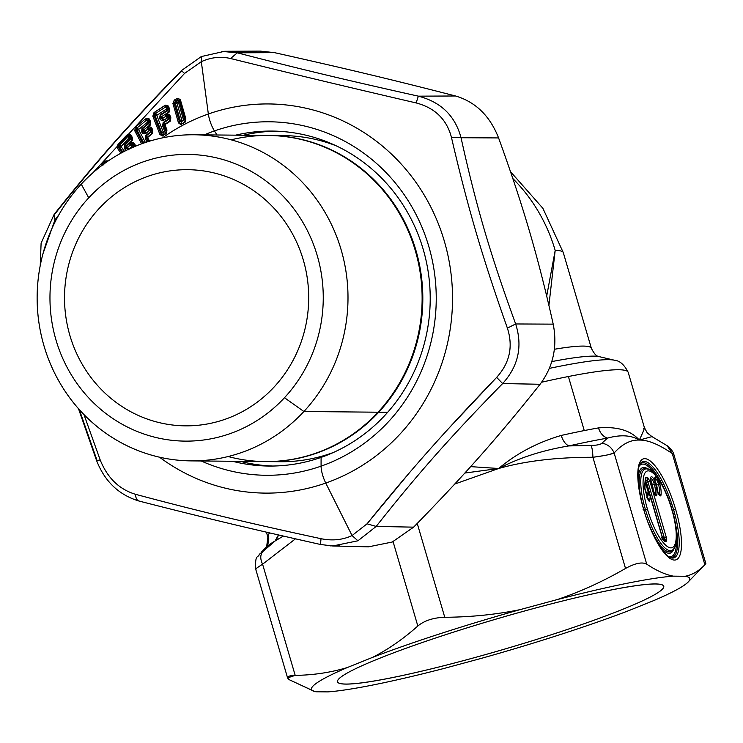 <?xml version="1.0" encoding="UTF-8"?>
<svg xmlns="http://www.w3.org/2000/svg" width="743" height="743" viewBox="0 0 743 743"><rect width="100%" height="100%" fill="white"/><g stroke="black" fill="none" stroke-linecap="round" stroke-linejoin="round"><path stroke-width="1.11" d="M619.95 610.421A169.961 15.594 163.7 0 0 663.703 586.19A169.961 15.594 163.7 0 0 558.355 602.053A169.961 15.594 163.7 0 0 381.28 657.629A169.961 15.594 163.7 0 0 337.526 681.86A169.961 15.594 163.7 0 0 442.874 665.997A169.961 15.594 163.7 0 0 619.95 610.421A169.961 15.594 -16.3 0 1 389.36 678.238A169.961 15.594 -16.3 0 1 381.28 657.629A169.961 15.594 -16.3 0 1 611.87 589.812A169.961 15.594 -16.3 0 1 619.95 610.421A169.961 15.594 -16.3 0 1 435.9 667.743A169.961 15.594 -16.3 0 1 337.814 680.272A169.961 15.594 -16.3 0 1 381.28 657.629A169.961 15.594 -16.3 0 1 551.25 603.864A169.961 15.594 -16.3 0 1 662.607 585.01A169.961 15.594 -16.3 0 1 619.95 610.421A169.961 15.594 163.7 0 0 611.87 589.812A169.961 15.594 163.7 0 0 381.28 657.629A169.961 15.594 163.7 0 0 389.36 678.238A169.961 15.594 163.7 0 0 619.95 610.421M99.163 208.467A128.084 122.093 -89.5 0 0 73.882 347.074A128.084 122.093 -89.5 0 0 185.406 425.85A128.084 122.093 -89.5 0 0 274.056 387.066A128.084 122.093 -89.5 0 0 299.336 248.459A128.084 122.093 -89.5 0 0 187.812 169.692A128.084 122.093 -89.5 0 0 99.163 208.467A128.084 122.093 90.5 0 1 271.808 205.95A128.084 122.093 90.5 0 1 274.056 387.066A128.084 122.093 90.5 0 1 101.41 389.592A128.084 122.093 90.5 0 1 99.163 208.467A128.084 122.093 90.5 0 1 271.808 205.95A128.084 122.093 90.5 0 1 274.056 387.066A128.084 122.093 90.5 0 1 101.41 389.592A128.084 122.093 90.5 0 1 99.163 208.467A128.084 122.093 -89.5 0 0 101.41 389.592A128.084 122.093 -89.5 0 0 274.056 387.066A128.084 122.093 -89.5 0 0 271.808 205.95A128.084 122.093 -89.5 0 0 99.163 208.467M228.138 456.527A163.061 155.426 -89.5 0 0 378.029 412.207A163.061 155.426 -89.5 0 0 401.991 218.126A163.061 155.426 -89.5 0 0 231.129 139.823M378.317 411.891L378.716 412.216A163.061 155.426 90.5 0 1 265.511 461.579A163.061 155.426 -89.5 0 0 265.855 461.589A163.061 155.426 -89.5 0 0 378.716 412.216L378.317 411.891M268.576 135.467A163.061 155.426 90.5 0 1 410.823 235.587A163.061 155.426 90.5 0 1 378.716 412.216L387.66 412.3L378.716 412.216A163.061 155.426 -89.5 0 0 410.898 235.754A163.061 155.426 -89.5 0 0 268.92 135.477A163.061 155.426 -89.5 0 0 268.576 135.467M273.127 461.477A163.061 155.426 -89.5 0 0 333.282 452.524A163.061 155.426 90.5 0 1 280.399 461.719L265.855 461.589M268.92 135.477L283.473 135.607A163.061 155.426 90.5 0 1 336.17 145.804A163.061 155.426 -89.5 0 0 276.201 135.718M194.099 134.771A163.061 155.426 -89.5 0 0 81.238 184.143A163.061 155.426 90.5 0 1 301.036 180.93A163.061 155.426 90.5 0 1 303.896 411.511A163.061 155.426 -89.5 0 0 336.077 235.048A163.061 155.426 -89.5 0 0 194.099 134.771L268.232 135.467A163.061 155.426 90.5 0 1 410.21 235.754A163.061 155.426 90.5 0 1 378.029 412.207L303.896 411.511L284.485 397.719A143.362 136.647 -89.5 0 0 281.969 195A143.362 136.647 -89.5 0 0 88.733 197.824A143.362 136.647 90.5 0 1 281.969 195A143.362 136.647 90.5 0 1 284.485 397.719A143.362 136.647 90.5 0 1 91.25 400.542A143.362 136.647 90.5 0 1 88.733 197.824L81.238 184.143A163.061 155.426 -89.5 0 0 49.066 360.596A163.061 155.426 -89.5 0 0 191.035 460.883A163.061 155.426 -89.5 0 0 303.896 411.511L378.029 412.207A163.061 155.426 90.5 0 1 265.167 461.579L191.035 460.883M81.238 184.143L88.733 197.824A143.362 136.647 -89.5 0 0 91.25 400.542A143.362 136.647 -89.5 0 0 284.485 397.719L303.896 411.511A163.061 155.426 90.5 0 1 84.098 414.724A163.061 155.426 90.5 0 1 81.238 184.143M321.087 457.4A167.5 159.652 -89.5 0 0 424.374 253.521A167.5 159.652 -89.5 0 0 235.605 135.161A167.5 159.652 90.5 0 1 272.133 131.074A167.5 159.652 90.5 0 1 428.274 272.375A167.5 159.652 90.5 0 1 321.087 457.4L321.078 466.149L321.087 457.4A167.5 159.652 90.5 0 1 268.975 466.047A167.5 159.652 90.5 0 1 232.531 461.273A167.5 159.652 -89.5 0 0 321.087 457.4M214.439 130.917A176.75 168.475 90.5 0 1 427.578 242.441A176.75 168.475 90.5 0 1 321.078 466.149A176.75 168.475 90.5 0 1 201.214 460.976A176.75 168.475 -89.5 0 0 321.078 466.149A176.75 168.475 -89.5 0 0 427.578 242.441A176.75 168.475 -89.5 0 0 214.439 130.917L217.021 134.985L214.439 130.917A14.776 4.226 -109.3 0 1 208.346 113.995L201.316 61.678L184.561 73.418L181.589 70.845L184.561 73.418L92.968 172.729L184.561 73.418L201.316 61.678L201.632 56.505L201.316 61.678C210.993 57.304 220.755 56.245 230.59 58.521C220.755 56.245 210.993 57.304 201.316 61.678L208.346 113.995A194.592 185.481 90.5 0 1 442.995 236.776A194.592 185.481 90.5 0 1 325.75 483.061A194.592 185.481 -89.5 0 0 442.995 236.776A194.592 185.481 -89.5 0 0 208.346 113.995A14.776 4.226 70.7 0 0 214.439 130.917A176.75 168.475 -89.5 0 0 204.288 134.864A176.75 168.475 90.5 0 1 214.439 130.917M222.008 51.369L237.277 52.818L230.59 58.521L237.277 52.818C299.429 68.895 346.377 80.133 418.355 96.163L416.145 102.933C342.922 85.9 294.274 74.254 230.59 58.521C294.274 74.254 342.922 85.9 416.145 102.933L418.355 96.163C440.943 101.995 455.171 115.852 461.041 137.734L451.428 137.297C446.682 119.335 434.924 107.884 416.145 102.933C434.924 107.884 446.682 119.335 451.428 137.297L461.041 137.734C476.309 206.665 490.473 254.951 515.661 323.957L507.395 328.127C482.411 257.496 467.737 207.455 451.428 137.297C467.737 207.455 482.411 257.496 507.395 328.127L515.661 323.957C522.747 346.266 518.41 366.141 502.649 383.555L496.649 377.388C509.735 362.955 513.32 346.535 507.395 328.127C513.32 346.535 509.735 362.955 496.649 377.388L502.649 383.555C450.908 436.336 418.049 473.458 376.19 526.434L367.061 523.806C410.359 470.198 444.416 431.729 496.649 377.388L447.955 429.24M408.353 474.043L367.061 523.806L352.061 535.554C342.746 539.938 332.4 540.988 321.022 538.703C247.558 522.868 198.901 511.221 135.467 494.29C119.186 489.358 107.429 477.907 100.184 459.926L83.968 414.585L100.184 459.926C96.98 460.632 95.838 460.502 96.739 459.546C95.838 460.502 96.98 460.632 100.184 459.926C107.429 477.907 119.186 489.358 135.467 494.29C135.765 498.395 137.083 500.68 139.415 501.116C137.083 500.68 135.765 498.395 135.467 494.29C198.901 511.221 247.558 522.868 321.022 538.703L320.493 544.461L321.022 538.703C332.4 540.988 342.746 539.938 352.061 535.554L357.912 540.793L352.061 535.554L367.061 523.806L376.19 526.434L357.912 540.793L332.706 545.984L320.465 544.47M54.973 219.835L42.955 253.772L54.973 219.835L54.118 214.439L54.973 219.835L58.808 214.903L54.973 219.835M357.912 540.793L376.19 526.434L413.628 527.149C464.579 474.953 498.479 436.643 540.087 384.27C498.479 436.643 464.579 474.953 413.628 527.149L376.19 526.434C418.049 473.458 450.908 436.336 502.649 383.555L540.087 384.27C553.21 366.661 557.584 346.619 553.21 324.143C557.584 346.619 553.21 366.661 540.087 384.27L502.649 383.555C518.41 366.132 522.747 346.266 515.661 323.957L553.21 324.143C537.904 256.019 523.267 206.099 498.59 137.929C523.267 206.099 537.904 256.019 553.21 324.143L515.661 323.957C490.473 254.951 476.309 206.675 461.041 137.734L498.59 137.929C489.906 115.862 475.548 101.884 455.533 95.986L418.355 96.163C346.377 80.123 299.429 68.895 237.277 52.818L274.464 52.642C345.365 68.486 393.911 80.105 455.533 95.986C475.548 101.884 489.906 115.862 498.59 137.929L461.041 137.734C455.171 115.852 440.943 101.995 418.355 96.163L455.533 95.986C393.911 80.105 345.365 68.486 274.464 52.642L237.277 52.818L221.832 51.378M392.211 542.037L413.628 527.149L392.211 542.037L368.5 546.839L332.706 545.984L320.437 544.47C248.831 528.384 200.935 516.914 139.006 501.042C118.713 494.875 104.512 481.241 96.423 460.131L78.498 408.696M330.208 545.882L339.681 545.743M79.315 409.616L96.739 459.546M181.589 70.845C129.886 123.784 97.101 160.832 55.131 213.724M224.683 51.286L260.356 51.109L274.464 52.642L260.143 51.109M352.061 535.554L325.75 483.061A14.776 4.226 -109.3 0 1 321.078 466.149A14.776 4.226 70.7 0 0 325.75 483.061A194.592 185.481 90.5 0 1 159.531 457.196A194.592 185.481 -89.5 0 0 325.75 483.061L352.061 535.554M162.541 137.864A194.592 185.481 90.5 0 1 208.346 113.995A194.592 185.481 -89.5 0 0 162.541 137.864M163.163 122.493L163.441 124.778L162.606 125.836L163.163 122.493L168.54 118.991L168.689 119.521L163.302 123.032L163.163 122.493L162.606 125.836L163.441 124.778L165.503 130.09L164.667 131.139L162.606 125.836L164.667 131.139L163.237 132.078L156.754 115.36L166.701 108.868L167.231 110.233L160.191 114.821L159.634 118.156L160.237 119.716L162.791 120.645L168.011 117.626L168.54 118.991L163.163 122.493M170.509 120.459L168.689 119.521L170.175 120.784L164.807 124.276L163.302 123.032L164.807 124.276L164.277 125.474L163.441 124.778L163.302 123.032L168.689 119.521A1.969 0.483 57 0 0 168.54 118.991A1.969 1.217 158.8 0 0 169.413 117.914L168.54 118.991L168.011 117.626L168.884 116.549L170.621 119.837M164.667 131.139A1.969 1.217 158.8 0 0 165.503 130.09L163.441 124.778L166.33 130.777L165.503 130.09L166.33 130.777L166.302 132.923L164.797 131.678A1.969 0.529 56.7 0 0 164.667 131.139L163.367 132.616L164.667 131.139M167.221 117.979L163.859 120.171L162.726 118.332L166.098 116.14L167.221 117.979L166.098 116.14L162.726 118.332L163.859 120.171L162.791 120.645L162.726 118.332L161.77 116.549L165.141 114.357L166.098 116.14L167.389 115.509L168.011 117.626L167.221 117.979M160.237 119.716L161.073 118.657L162.271 118.536L162.791 120.645L160.237 119.716L159.634 118.156L160.469 117.106L161.073 118.657L160.237 119.716M160.191 114.821L160.469 117.106L159.634 118.156L160.191 114.821L167.231 110.233L167.379 110.763L160.33 115.351L160.191 114.821M166.701 108.868L167.574 107.791L168.104 109.156L167.231 110.233L166.701 108.868L156.754 115.36L163.237 132.078L161.677 132.588L155.194 115.871L156.754 115.36L155.593 113.484L165.54 106.992L166.701 108.868A1.969 0.474 57 0 0 165.54 106.992L167.574 107.791A1.969 1.217 -21.2 0 1 166.701 108.868M164.797 131.678L166.302 132.923L162.262 135.579L161.101 134.112L161.677 132.588A1.969 1.217 158.8 0 0 163.237 132.078A1.969 0.539 -123.3 0 1 163.367 132.616L164.797 131.678L165.503 130.09M162.726 118.332L162.271 118.536A1.477 1.012 -169.5 0 1 161.24 117.747L161.77 116.549L162.726 118.332M161.24 117.747L162.271 118.536L161.073 118.657L160.33 115.351L161.77 116.549L161.24 117.747M169.19 111.719L167.379 110.763L168.865 112.026L165.141 114.357L166.293 113.688L166.989 115.639L166.098 116.14L165.141 114.357L161.77 116.549L160.33 115.351L167.379 110.763A1.969 0.474 57 0 0 167.231 110.233A1.969 1.217 158.8 0 0 168.104 109.156L167.742 106.881L169.311 111.097M145.665 135.672L146.176 137.845L145.452 139.006L145.665 135.672L150.653 131.585L150.848 132.068L145.86 136.173L145.665 135.672L145.452 139.006L146.176 137.845L148.154 141.607L145.86 136.173L147.476 137.121L145.86 136.173L150.848 132.068L150.653 131.585L145.665 135.672M147.012 141.969L145.452 139.006L147.012 141.969M143.269 131.214L142.433 130.722L143.269 131.214L143.195 132.17L143.269 131.214L144.374 131.873A1.477 0.975 -175.6 0 1 143.269 131.214L143.678 129.969L144.801 131.613L143.678 129.969L146.789 127.406L147.922 129.059L143.195 132.17L142.117 129.05L148.656 123.691L148.451 123.208A1.969 1.263 152.3 0 0 149.213 122.01L148.544 120.747L146.445 120.208L148.544 120.747A1.969 1.263 -27.7 0 1 147.783 121.945L146.445 120.208L137.223 127.787L135.885 130.257L134.752 130.768L141.616 143.817L134.752 130.768L135.885 130.257L136.758 128.288L137.065 130.183L135.885 130.257L142.795 143.399L135.885 130.257L137.065 130.183L137.223 127.787A1.969 0.492 -129.6 0 1 138.569 129.514L137.223 127.787L146.445 120.208L147.783 121.945L148.544 120.747L149.213 122.01L148.656 123.691L142.117 129.05L141.922 128.558L142.433 130.722L141.709 131.892L142.433 130.722L143.195 132.17L142.47 133.331L143.195 132.17L144.374 131.873L145.108 133.916L144.374 131.873L144.801 131.613L146.12 133.322L144.801 131.613L147.922 129.059L149.241 130.759L145.108 133.916L142.47 133.331L141.709 131.892L141.922 128.558L148.451 123.208L147.783 121.936L138.569 129.514A1.969 1.263 -27.7 0 1 137.065 130.183L143.826 143.037L137.065 130.183L138.569 129.514L145.396 142.498L138.569 129.514L147.783 121.945L148.451 123.208L141.922 128.558L141.709 131.892L142.47 133.331L145.108 133.916L149.984 130.313L150.653 131.585A1.969 1.263 152.3 0 0 151.405 130.397L150.653 131.585L149.984 130.313L150.736 129.133L152.798 132.059M142.117 129.05L143.678 129.969L142.117 129.05M132.421 139.814L130.471 139.535L124.564 145.647L124.322 145.191L125.056 147.207L124.462 148.47L125.056 147.207L125.966 148.507L125.372 149.77L124.462 148.47L124.322 145.191L130.22 139.099L130.471 139.535L130.22 139.099A1.969 1.3 145.1 0 0 130.842 137.808L128.428 135.988L130.016 135.681L130.053 136.656A1.969 1.3 -34.9 0 1 129.421 137.957L121.09 146.585L119.558 145.015L121.081 146.585A1.969 1.3 -34.9 0 1 119.669 147.402L119.159 145.572L118.499 147.588L117.431 148.21L120.905 153.197L117.431 148.21L118.499 147.588L122.001 152.603L118.499 147.588L119.669 147.402L118.499 147.588L119.159 145.572L119.669 147.402L122.939 152.101L119.669 147.402L121.081 146.585L124.406 151.349L121.081 146.585L130.053 136.656L130.842 137.808L130.22 139.099L129.421 137.957L130.22 139.099L124.322 145.191L124.462 148.47L126.347 150.365L125.372 149.77L125.966 148.507L130.322 144.811L131.817 146.362L132.514 145.823L133.554 147.411L133.926 145.674L133.303 146.965L132.514 145.823L133.127 144.532L133.926 145.674L133.127 144.532A1.969 1.3 -34.9 0 1 132.514 145.823L128.994 149.278L131.817 146.362L130.322 144.811L127.499 147.727L128.994 149.278L126.199 146.241L129.022 143.325L130.322 144.811L131.455 143.882L132.514 145.823A1.969 0.817 60 0 0 131.455 143.882L133.127 144.532L133.09 143.538L134.808 146.009L133.926 145.674L135.115 146.371L135.282 145.034L135.83 146.065M128.056 149.984L127.099 148.033L128.056 149.984M130.471 139.535L132.161 140.186L126.199 146.241L127.499 147.727L127.099 148.033A1.477 0.938 178.2 0 1 125.929 147.523L126.199 146.241L124.564 145.647L126.199 146.241L125.929 147.523L125.056 147.207L124.564 145.647L130.471 139.535L130.842 137.808L131.725 138.133L130.842 137.808M133.396 147.095L133.303 146.965A1.969 1.3 145.1 0 0 133.926 145.674L133.926 145.674M125.929 147.523L127.099 148.033L125.966 148.507L125.929 147.523L125.966 148.507L125.056 147.207L125.929 147.523M181.989 120.645L176.908 102.943L178.422 102.144L183.502 119.837L181.989 120.645L180.41 121.016L175.329 103.314L176.908 102.943L181.989 120.645L183.502 119.837L178.422 102.144L179.36 101.178L184.44 118.871L183.595 120.394L182.081 121.202L181.989 120.645A1.969 0.529 -118 0 1 182.081 121.202L180.707 124.155L179.676 122.586L174.103 103.203L175.376 101.373L175.329 103.314L174.103 103.203L175.329 103.314L180.41 121.016A1.969 1.18 164 0 0 181.989 120.645M183.502 119.837A1.969 1.18 164 0 0 184.44 118.871L179.36 101.178L178.014 99.971L179.611 100.277L179.36 101.178L179.611 100.277L185.174 119.66L184.44 118.871L185.174 119.66L184.97 121.889L183.595 120.394A1.969 0.52 62 0 0 183.502 119.837M106.054 162.438L105.385 162.42L106.927 161.825L107.271 160.804L107.707 161.287L104.457 161.055L107.271 160.804M105.209 163.033L104.457 161.055L105.209 163.033M103.881 164.24L104.939 162.856L103.676 161.825L104.457 161.055L103.676 161.825L104.939 162.856L103.881 164.24L102.618 163.2L103.676 161.825L102.618 163.2L103.881 164.24M106.927 161.825L105.385 162.42M102.023 164.259L102.618 163.2L102.023 164.259L103.546 164.844L102.023 164.259L101.661 165.652L102.023 164.259M178.422 102.144L176.908 102.943L175.915 100.974L177.428 100.175L178.422 102.144A1.969 0.52 62 0 0 177.428 100.175L179.36 101.178A1.969 1.18 -16 0 1 178.422 102.144M180.41 121.016L179.676 122.586L180.41 121.016L182.081 121.202L183.595 120.394L184.44 118.871M183.595 120.394L184.97 121.889L185.174 119.66L179.611 100.277L178.014 99.971L175.915 100.974A1.969 0.529 -118 0 1 176.908 102.943A1.969 1.18 -16 0 1 175.329 103.314L175.915 100.974L175.172 99.506L177.716 98.345L180.326 99.543L185.899 118.936L185.044 122.307L180.772 124.573L178.478 122.874L172.915 103.481L174.103 103.203L179.676 122.586L178.478 122.874L179.676 122.586L180.707 124.155L182.081 121.202M184.97 121.889L180.772 124.573L184.97 121.889M185.174 119.66L185.899 118.936L180.326 99.543L179.611 100.277L180.326 99.543L177.716 98.345L178.014 99.971L177.716 98.345L176.676 98.698L177.428 100.175L176.676 98.698L175.172 99.506L175.915 100.974L175.376 101.373L174.224 100.203L175.172 99.506L174.224 100.203L175.376 101.373L174.103 103.203M172.915 103.481L174.224 100.203L172.915 103.481L178.478 122.874L180.772 124.573L185.044 122.307L185.899 118.936M127.907 136.387L126.765 135.207L127.675 134.511L128.428 135.988L127.675 134.511L130.489 134.706L130.016 135.681L130.489 134.706L132.198 137.158L131.725 138.133L132.198 137.158L132.356 140.511L130.201 142.73A1.477 0.529 55.5 0 0 131.093 144.114L130.201 142.73L130.675 142.433L131.455 143.882L130.675 142.433L131.502 143.854L130.749 142.387L133.564 142.563L133.09 143.538L133.564 142.563L135.282 145.034L134.808 146.009L133.09 143.538L131.502 143.854L133.09 143.538L133.127 144.532L131.093 144.114L130.016 142.396L131.093 144.114L130.322 144.811L129.022 143.325L132.161 140.186L131.725 138.133L130.016 135.681L127.907 136.387L119.159 145.572L127.907 136.387L129.421 137.957L127.907 136.387L128.428 135.988L130.053 136.656L130.016 135.681L132.403 139.201M119.558 145.015L118.416 143.836L126.765 135.207L118.416 143.836M119.159 145.572L117.71 144.82L119.159 145.572M117.431 148.21L117.71 144.82L117.431 148.21M147.068 138.365L146.176 137.845L148.684 141.439L147.068 138.365L147.625 137.492L149.557 141.17L147.625 137.492A1.477 0.947 152.3 0 0 147.068 138.365L147.476 137.121L152.454 133.034L147.476 137.121M150.848 132.068L152.454 133.034L150.848 132.068L151.405 130.397L150.81 128.167L152.241 130.898L151.405 130.397M152.761 132.681L147.625 137.492L152.603 133.406L152.241 130.898L152.817 130.006L152.603 133.406L152.817 130.006L152.241 130.898L150.81 128.167L150.736 129.133L149.204 128.251L150.81 128.167L151.386 127.276L152.817 130.006L151.386 127.276L150.81 128.167L149.204 128.251L150.736 129.133A1.969 1.263 -27.7 0 1 149.984 130.313L149.241 130.759L147.922 129.059L149.148 128.27L149.984 130.313A1.969 0.845 67.1 0 0 149.148 128.27L148.609 126.7L151.386 127.276L148.609 126.7L149.148 128.27L148.526 126.737L149.148 128.27L147.922 129.059L146.789 127.406L147.876 126.607L148.758 128.455L148.024 126.969L148.526 126.737L148.024 126.969A1.477 0.557 62.4 0 0 148.758 128.455L147.876 126.607L143.678 129.969M148.656 123.691L150.253 124.666L147.876 126.607L150.253 124.666L148.656 123.691L149.213 122.01L150.04 122.511L149.213 122.01M150.55 124.322L148.619 119.799L147.003 119.874L148.619 119.799L148.544 120.747L148.619 119.799L150.606 123.7M150.411 125.028L148.024 126.969L150.411 125.028L150.615 121.611L150.411 125.028M150.04 122.511L150.615 121.611L150.04 122.511M149.194 118.899L150.615 121.611L149.194 118.899L148.619 119.799L149.194 118.899L146.427 118.323L149.194 118.899M147.003 119.874L146.427 118.323L147.003 119.874M145.442 118.899L136.21 126.486L145.442 118.899L146.445 120.208M137.223 127.787L136.21 126.486L135.402 127.378L136.21 126.486M136.758 128.288L135.402 127.378L136.758 128.288M134.752 130.768L135.402 127.378L134.752 130.768M168.689 119.521L169.413 117.914L169.051 115.629L170.193 118.574L169.413 117.914M161.677 132.588L161.101 134.112L162.262 135.579L163.367 132.616L162.364 135.978L166.404 133.331L166.971 129.979L164.918 124.675L170.286 121.183L170.853 117.765L169.71 114.821L166.404 114.088L168.977 112.425L169.543 108.989L168.41 106.063L165.717 105.125L154.73 112.082L153.829 112.88L152.835 116.224L159.921 134.502L162.364 135.978L159.921 134.502L152.835 116.224L155.194 115.871L155.593 113.484A1.969 0.529 -123.3 0 1 156.754 115.36A1.969 1.217 -21.2 0 1 155.194 115.871L161.677 132.588L163.367 132.616M169.051 115.629L168.884 116.549L167.444 115.49L169.051 115.629L169.71 114.821L170.853 117.765L170.286 121.183L164.918 124.675L166.971 129.979L166.404 133.331L162.262 135.579L166.404 133.331L166.33 130.777L166.971 129.979L166.33 130.777L164.277 125.474L164.918 124.675A1.477 0.91 158.8 0 0 164.277 125.474L164.807 124.276L170.286 121.183L170.193 118.574L170.853 117.765L170.193 118.574L169.051 115.629L167.444 115.49L168.884 116.549A1.969 1.217 -21.2 0 1 168.011 117.626A1.969 0.864 73.8 0 0 167.389 115.509L167.017 113.893L169.71 114.821L169.051 115.629M161.101 134.112L154.015 115.843L155.083 113.939L155.194 115.871L154.015 115.843L161.101 134.112L159.921 134.502L161.101 134.112M167.379 110.763L168.104 109.156M167.742 106.881L167.574 107.791L166.135 106.732L167.742 106.881L168.41 106.063L169.543 108.989L168.977 112.425L166.404 114.088L167.017 113.893L167.444 115.49L166.924 113.911L167.389 115.509L166.404 114.088A1.477 0.576 69 0 0 166.989 115.639L166.293 113.688L168.977 112.425L168.875 109.806L169.543 108.989L168.875 109.806L167.742 106.881L166.135 106.732L165.717 105.125L168.41 106.063L167.742 106.881M135.83 146.074L133.564 142.563L130.201 142.73L132.356 140.511L132.198 137.158L130.489 134.706L127.675 134.511L126.765 135.207M165.717 105.125L166.135 106.732L165.54 106.992L164.677 105.59L165.717 105.125M165.54 106.992L155.593 113.484L154.73 112.082L164.677 105.59M155.593 113.484L155.083 113.939L153.829 112.88L154.73 112.082M152.835 116.224L153.829 112.88L155.083 113.939L154.015 115.843M276.034 131.158A167.5 159.652 -89.5 0 0 243.407 135.235A167.5 159.652 90.5 0 1 276.034 131.158M240.342 461.347A167.5 159.652 -89.5 0 0 272.885 466.037A167.5 159.652 90.5 0 1 240.342 461.347M555.188 250.41A167.5 159.652 -89.5 0 0 512.856 178.571A167.5 159.652 90.5 0 1 555.188 250.41L548.919 305.308L555.188 250.41A167.5 15.371 -16.3 0 1 563.315 252.666A167.5 15.371 163.7 0 0 555.188 250.41L546.709 296.002L555.188 250.41M628.717 610.653L653.821 600.548L628.717 610.653A197.053 18.083 -16.3 0 1 481.139 658.419L444.138 668.412L481.139 658.419A197.053 18.083 163.7 0 0 628.717 610.653M608.842 454.595L614.127 452.989L646.735 564.169C642.268 561.727 635.2 563.157 625.522 568.46L592.914 457.279C592.719 451.391 592.078 447.435 590.991 445.401C596.75 445.345 600.409 444.611 601.969 443.181L607.458 438.119C620.637 434.497 631.262 435.147 639.324 440.079C647.794 439.837 658.772 444.333 672.257 453.536L667.195 445.735L672.257 453.536L704.866 564.717C698.922 571.023 692.365 574.878 685.195 576.262L673.297 576.15C665.273 574.618 656.413 570.624 646.735 564.169L614.127 452.989C622.262 443.989 630.658 439.68 639.324 440.079C647.794 439.837 658.772 444.333 672.257 453.536L673.929 454.753L705.85 563.584L704.866 564.717L672.257 453.536L673.947 454.809M643.094 509.633L643.596 509.215A53.059 15.287 -107.9 0 1 644.775 458.663A53.059 15.287 -107.9 0 1 675.684 509.512L673.66 509.921A50.552 14.563 -107.9 0 1 671.059 557.854A50.552 14.563 72.1 0 0 673.66 509.921L675.684 509.512A53.059 15.287 -107.9 0 1 674.514 560.064A53.059 15.287 -107.9 0 1 643.596 509.215A53.059 15.287 72.1 0 0 674.514 560.064A53.059 15.287 72.1 0 0 675.684 509.512A53.059 15.287 72.1 0 0 644.775 458.663A53.059 15.287 72.1 0 0 643.596 509.215L643.642 509.364M688.092 582.048L704.866 564.717C698.922 571.023 692.365 574.878 685.195 576.262A197.053 18.083 -16.3 0 1 653.821 600.548A197.053 18.083 163.7 0 0 688.092 582.048A197.053 18.083 163.7 0 0 685.195 576.262L673.297 576.15A197.053 18.083 163.7 0 0 557.092 599.629L520.091 609.631L557.092 599.629A197.053 18.083 -16.3 0 1 673.297 576.15C665.273 574.618 656.413 570.624 646.735 564.169C642.268 561.727 635.2 563.157 625.522 568.46C603.102 581.397 580.292 591.79 557.092 599.629C580.292 591.79 603.102 581.397 625.522 568.46L592.914 457.279C592.719 451.391 592.078 447.435 590.991 445.41L568.785 445.93A203.461 18.668 163.7 0 1 607.458 438.119A14.776 11.405 -99.9 0 1 598.496 427.912A196.068 17.99 163.7 0 0 584.249 430.578A196.068 17.99 163.7 0 0 561.234 435.444C562.897 440.729 565.414 444.23 568.785 445.93A14.776 8.563 77.4 0 1 561.234 435.444C537.356 442.466 516.506 453.49 498.664 468.499L470.635 466.632L498.664 468.499C516.506 453.49 537.356 442.466 561.234 435.444A196.068 17.99 -16.3 0 1 584.249 430.578A196.068 17.99 -16.3 0 1 598.496 427.912C617.071 426.361 630.686 430.411 639.324 440.079C643.837 430.541 645.277 426.621 643.652 428.339C645.277 426.621 643.837 430.541 639.324 440.079L651.982 436.624L639.324 440.079C631.262 435.147 620.637 434.497 607.458 438.119L601.969 443.181C600.409 444.611 596.75 445.345 590.991 445.401L568.785 445.93C542.622 450.258 519.246 457.781 498.664 468.499L464.821 473.05L498.664 468.499C519.246 457.781 542.622 450.258 568.785 445.93A203.461 18.668 -16.3 0 1 607.458 438.119C603.177 436.596 600.195 433.197 598.496 427.912C617.071 426.361 630.686 430.411 639.324 440.079C630.658 439.68 622.262 443.989 614.127 452.989C611.814 447.537 607.765 444.268 601.969 443.19C607.765 444.268 611.814 447.537 614.127 452.989C610.839 454.428 603.771 455.849 592.914 457.279C556.628 457.251 525.208 460.985 498.664 468.499L454.725 484.055L498.664 468.499C525.208 460.985 556.628 457.251 592.914 457.279L603.808 455.626M314.763 691.538L289.464 679.808C285.702 677.133 287.615 675.656 295.194 675.378C313.546 675.118 330.951 672.489 347.408 667.502A197.053 18.083 163.7 0 0 314.763 691.538A197.053 18.083 163.7 0 0 316.035 691.779L327.932 691.891L316.035 691.779A197.053 18.083 -16.3 0 1 347.408 667.502L372.512 657.397A197.053 18.083 -16.3 0 1 520.091 609.631C496.036 614.554 470.923 617.099 444.76 617.284L417.241 523.453L444.76 617.284C433.457 617.647 424.476 620.554 417.826 626.005L393.084 541.647L417.826 626.005C403.217 639.017 388.106 649.484 372.512 657.397L347.408 667.502C330.951 672.489 313.546 675.118 295.194 675.378L262.585 564.197L295.473 538.833L262.585 564.197L295.194 675.378L287.578 677.876L289.464 679.808L314.465 691.464M287.578 677.876L255.666 569.045C254.942 553.6 258.174 558.197 259.261 554.464L262.706 551.659C260.18 554.863 260.134 559.042 262.585 564.197C256.084 568.386 254.18 569.862 256.855 568.627C254.18 569.862 256.084 568.386 262.585 564.197C260.134 559.042 260.18 554.863 262.706 551.659L259.744 553.953M673.929 454.753C673.622 452.329 671.375 449.329 667.195 445.735L667.13 445.698M673.66 509.921A50.552 14.563 72.1 0 0 640.485 463.381A50.552 14.563 -107.9 0 1 673.66 509.921L672.201 510.302L673.66 509.921M670.39 557.612A49.697 14.321 72.1 0 0 673.381 514.713A49.697 14.321 -107.9 0 1 670.39 557.612M667.641 496.974A49.697 14.321 72.1 0 0 640.085 463.966A49.697 14.321 -107.9 0 1 667.641 496.974M668.301 556.349A48.444 13.959 72.1 0 0 676.418 539.474A48.444 13.959 -107.9 0 1 668.301 556.349M655.595 475.13A48.444 13.959 72.1 0 0 639.129 466.214A48.444 13.959 -107.9 0 1 655.595 475.13M648.295 469.27A44.914 12.937 72.1 0 0 638.079 478.111A44.914 12.937 -107.9 0 1 648.295 469.27M660.481 547.322A44.914 12.937 72.1 0 0 673.938 548.501A44.914 12.937 -107.9 0 1 660.481 547.322M646.178 468.647A43.661 12.575 72.1 0 0 642.444 504.59A43.661 12.575 -107.9 0 1 646.178 468.647L647.636 469.056A42.806 12.334 72.1 0 0 645.435 509.652L643.977 510.042L645.435 509.652A42.806 12.334 72.1 0 0 673.529 549.058A42.806 12.334 -107.9 0 1 645.435 509.652A42.806 12.334 -107.9 0 1 647.636 469.056C651.342 467.533 666.174 486.674 671.969 509.522L671.83 509.475A40.298 11.609 72.1 0 0 648.351 470.858A40.298 11.609 72.1 0 0 647.459 509.252L645.435 509.652L647.459 509.252A40.298 11.609 72.1 0 0 670.938 547.87A40.298 11.609 72.1 0 0 671.83 509.475L671.319 509.893M648.5 523.304A43.661 12.575 72.1 0 0 672.591 550.238A43.661 12.575 -107.9 0 1 648.5 523.304M671.83 509.475A40.298 11.609 -107.9 0 1 670.938 547.87A40.298 11.609 -107.9 0 1 647.459 509.252A40.298 11.609 -107.9 0 1 648.351 470.858A40.298 11.609 -107.9 0 1 671.83 509.475M655.976 485.03L655.976 485.03A1.969 0.52 166.8 0 0 654.546 485.012A14.544 4.189 -107.9 0 1 655.307 493.993L654.555 493.863L655.307 493.993A1.969 1.662 10.3 0 1 656.821 495.052A1.969 1.662 -169.7 0 0 655.307 493.993A3.297 0.947 -107.9 0 1 654.992 494.504A3.297 0.947 72.1 0 0 655.307 493.993A14.544 4.189 72.1 0 0 654.546 485.012A1.969 0.52 -13.2 0 1 655.976 485.03L656.143 485.467A4.532 1.31 -107.9 0 1 657.007 488.82A4.969 1.43 72.1 0 0 659.004 494.615A4.969 1.43 72.1 0 0 660.991 495.089A16.207 4.672 72.1 0 0 660.025 484.575C656.45 475.455 654.806 474.601 655.085 482.012A7.077 2.034 72.1 0 0 650.979 476.95A7.077 2.034 72.1 0 0 651.973 485.43A4.532 1.31 -107.9 0 1 652.837 488.783A4.969 1.43 72.1 0 0 654.834 494.578A4.969 1.43 72.1 0 0 656.821 495.052A16.207 4.672 72.1 0 0 655.976 485.03L656.143 485.467A7.077 2.034 -107.9 0 1 655.976 485.03A16.207 4.672 -107.9 0 1 656.821 495.052A4.969 1.43 -107.9 0 1 654.834 494.578A4.969 1.43 -107.9 0 1 652.837 488.783A4.532 1.31 72.1 0 0 651.973 485.43A7.077 2.034 -107.9 0 1 650.979 476.95A7.077 2.034 -107.9 0 1 655.085 482.012A7.077 2.034 -107.9 0 1 656.06 476.895A7.077 2.034 -107.9 0 1 660.025 484.575A16.207 4.672 -107.9 0 1 660.991 495.089A4.969 1.43 -107.9 0 1 659.004 494.615A4.969 1.43 -107.9 0 1 657.007 488.82A4.532 1.31 72.1 0 0 656.143 485.467L656.06 485.272M662.607 538.805L664.353 539.223A2.953 2.814 90.5 0 1 666.322 541.21L664.353 539.223L663.062 539.204L664.353 539.223L664.381 538.025L647.794 481.473L649.819 481.074L647.627 477.47L645.825 477.452L645.342 478.288L644.599 487.074L647.19 497.281C648.518 501.228 649.41 502.157 649.865 500.048L650.19 496.213L662.319 537.588L664.511 541.192L666.322 541.21L666.397 537.626L649.819 481.074L647.794 481.473L647.06 480.275L647.627 477.47L649.819 481.074L666.397 537.626L666.322 541.21L664.511 541.192L662.319 537.588L650.19 496.213L649.865 500.048C649.41 502.157 648.518 501.228 647.19 497.281L644.599 487.074L645.342 478.288L645.825 477.452L647.627 477.47A2.953 2.814 90.5 0 1 647.06 480.275L645.518 480.257L647.06 480.275L645.797 481.492L647.06 480.275M658.985 494.541L659.292 494.68C658.735 494.532 658.029 492.693 657.174 489.173A1.969 1.068 173.2 0 0 657.007 488.82A1.969 1.068 -6.8 0 1 657.174 489.173A1.969 1.068 -6.8 0 1 657.118 489.507M659.162 494.55A3.297 0.947 72.1 0 0 659.478 494.03A1.969 1.662 10.3 0 1 660.991 495.089A1.969 1.662 -169.7 0 0 659.478 494.03A14.544 4.189 72.1 0 0 658.614 484.603L660.025 484.575L658.614 484.603A5.405 1.56 72.1 0 0 654.936 478.761A5.405 1.56 -107.9 0 1 658.614 484.603L656.561 484.975A4.263 1.226 72.1 0 0 655.038 481.269A4.263 1.226 -107.9 0 1 656.561 484.975L658.614 484.603A14.544 4.189 -107.9 0 1 659.478 494.03A3.297 0.947 -107.9 0 1 659.162 494.55M654.852 478.845L654.843 482.644A1.969 0.594 167.5 0 0 655.215 482.161A1.969 0.594 167.5 0 0 655.085 482.012L653.849 482.634A5.405 1.56 72.1 0 0 650.766 478.724A5.405 1.56 -107.9 0 1 653.849 482.634L655.085 482.012M654.815 494.504L653.004 489.135A1.969 1.068 173.2 0 0 652.837 488.783A1.969 1.068 -6.8 0 1 653.004 489.135L650.682 478.808M645.556 479.82A2.953 2.814 -89.5 0 0 645.825 477.452L645.258 480.257M645.583 479.402L645.342 478.288A2.953 2.331 4.8 0 1 645.593 479.402L644.85 488.197A2.953 2.331 -175.2 0 0 644.599 487.074L645.045 489.971M644.998 489.823L647.329 497.318L646.679 497.699L647.19 497.281M647.571 498.618L649.865 500.048A2.953 2.331 -175.2 0 0 647.766 498.655M646.512 492.237L646.178 493.398A1.477 1.17 -175.2 0 0 646.401 493.445L646.521 492.247L649.466 494.884A2.953 1.662 131.9 0 0 647.896 494.782L646.401 493.445L647.896 494.782L649.466 494.884L650.19 496.213A2.953 2.331 -175.2 0 0 647.896 494.782L647.608 498.2L647.896 494.782A2.953 2.331 4.8 0 1 650.19 496.213L650.227 496.361M650.329 496.25L662.459 537.626L661.809 538.006L662.319 537.588M662.542 539.204L664.511 541.192A2.953 2.814 -89.5 0 0 663.211 539.492M664.381 538.025L666.397 537.626L662.635 537.616L664.381 538.025L647.794 481.473L646.531 482.69L645.416 481.483L646.531 482.69L647.794 481.473M655.605 484.185L655.261 482.671L653.849 482.634L654.267 484.594L656.032 484.938M658.725 493.9L659.478 494.03L658.725 493.9M657.481 490.733A13.402 3.864 72.1 0 0 656.561 484.975L656.069 485.04L656.561 484.975A13.402 3.864 -107.9 0 1 657.481 490.733M652.382 484.928A4.263 1.226 72.1 0 0 650.868 481.223A4.263 1.226 -107.9 0 1 652.382 484.928L654.267 484.594L652.382 484.928A13.402 3.864 -107.9 0 1 653.311 490.696A13.402 3.864 72.1 0 0 652.382 484.928M648.24 499.872L647.329 497.318M664.353 539.223L662.905 538.879M662.57 537.988L646.531 482.69L645.518 482.894A1.477 1.412 90.5 0 1 645.797 481.492A1.477 1.412 -89.5 0 0 645.518 482.894L646.531 482.69L662.57 537.988M655.521 484.956L654.546 485.012L654.267 484.594L655.27 484.603L654.267 484.594L653.905 482.634M661.623 537.811L662.468 537.653M648.88 494.364L645.518 482.894L648.88 494.364M646.791 492.479L645.621 491.495L646.791 492.479M275.105 540.988L278.402 534.932A14.776 13.755 -119.9 0 1 275.105 540.988A203.461 18.668 163.7 0 0 265.92 547.48A203.461 18.668 -16.3 0 1 275.105 540.988L283.343 536.065L275.105 540.988L262.706 551.659M264.666 549.068A203.461 18.668 163.7 0 1 265.92 547.48L266.756 546.319A14.776 14.646 30.4 0 0 268.158 534.83L266.691 546.421M268.158 534.83A196.068 17.99 -16.3 0 1 269.737 532.935A196.068 17.99 163.7 0 0 268.158 534.83M568.395 376.515A196.068 17.99 -16.3 0 1 628.197 372.345A196.068 17.99 163.7 0 0 568.395 376.515L584.249 430.578L568.395 376.515A196.068 17.99 163.7 0 0 541.638 382.227A196.068 17.99 -16.3 0 1 568.395 376.515M667.195 445.735L651.982 436.624L647.218 432.863L644.395 427.587L628.197 372.345C624.296 364.683 619.708 360.643 614.415 360.216A188.685 17.312 163.7 0 0 549.346 368.389A188.685 17.312 -16.3 0 1 614.415 360.216L599.174 356.64A174.884 16.049 163.7 0 0 551.761 361.59A174.884 16.049 -16.3 0 1 599.174 356.64C598.617 355.507 596.685 358.655 591.372 348.309A167.5 15.371 163.7 0 0 554.362 349.275A167.5 15.371 -16.3 0 1 591.372 348.309L563.315 252.666L542.892 208.309L510.543 171.735M444.138 668.412A197.053 18.083 -16.3 0 1 327.932 691.891A197.053 18.083 163.7 0 0 444.138 668.412M372.512 657.397C388.106 649.484 403.217 639.017 417.826 626.005C424.476 620.554 433.457 617.647 444.76 617.284C470.923 617.099 496.036 614.554 520.091 609.631A197.053 18.083 163.7 0 0 372.512 657.397M224.692 51.286L201.297 56.561L181.422 70.604C129.756 123.477 96.079 161.528 54.118 214.439L41.106 243.165L40.224 265.641M669.601 557.445L671.059 557.854C666.387 558.337 650.144 534.375 643.744 509.252C636.64 487.993 637.28 465.202 640.485 463.381L639.537 464.561M671.969 509.522C677.532 525.561 677.551 546.077 673.529 549.058L672.591 550.238M657.174 489.173L656.18 485.337M662.459 537.626L663.332 539.669L662.589 539.232M265.92 547.48L261.471 552.077M266.793 546.244C268.149 544.043 268.585 541.275 268.112 537.951L266.412 532.164"/></g></svg>
